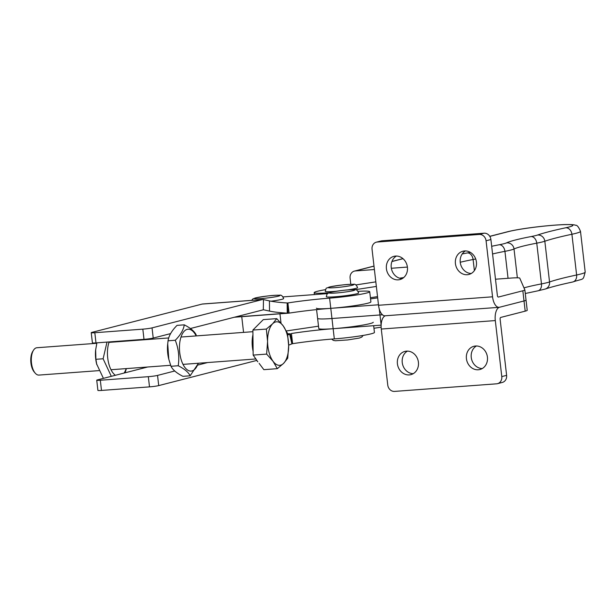 <?xml version="1.0" encoding="UTF-8"?>
<svg xmlns="http://www.w3.org/2000/svg" width="616" height="616" viewBox="0 0 616 616"><rect width="100%" height="100%" fill="white"/><g stroke="black" fill="none" stroke-linecap="round" stroke-linejoin="round"><path stroke-width="0.92" d="M475.552 346.007A11.997 10.495 75.6 0 1 487.287 356.194A11.997 10.495 75.6 0 1 479.903 369.508A11.997 10.495 75.6 0 1 478.301 369.769A11.997 10.495 75.6 0 1 466.558 359.59A11.997 10.495 75.6 0 1 473.943 346.269A11.997 10.495 75.6 0 1 475.552 346.007M406.537 351.135A11.997 10.495 75.6 0 1 418.272 361.315A11.997 10.495 75.6 0 1 410.895 374.636A11.997 10.495 75.6 0 1 409.286 374.898A11.997 10.495 75.6 0 1 397.551 364.718A11.997 10.495 75.6 0 1 404.928 351.397A11.997 10.495 75.6 0 1 406.537 351.135M499.075 307.322L385.054 315.792A11.997 5.744 -94.2 0 1 378.532 305.274L372.049 249.257A6.853 5.998 -104.4 0 1 376.345 242.173A6.853 5.998 -104.4 0 1 377.269 242.026L479.287 234.442A6.853 5.998 -104.4 0 1 486.07 240.787L492.554 296.804A11.997 5.744 85.8 0 0 499.075 307.322A11.997 5.744 85.8 0 0 499.561 307.245A11.997 5.744 85.8 0 0 495.303 320.574L501.786 376.592L506.614 375.352L500.13 319.334A1.717 0.824 85.8 0 1 500.739 317.425L525.194 311.149A17.14 1.286 -6.6 0 0 527.219 310.295A17.14 1.286 -6.6 0 0 527.211 310.264L526.033 300.138M316.585 309.609L317.602 318.364A27.42 2.056 -6.6 0 0 331.962 318.518A27.42 2.056 -6.6 0 1 317.602 318.364L318.78 328.551A27.42 2.056 -6.6 0 0 333.14 328.705L381.142 325.14M525.194 311.149L524.016 300.962L499.561 307.245L524.016 300.962A17.14 1.286 -6.6 0 0 526.041 300.108A17.14 1.286 -6.6 0 0 526.033 300.077L524.855 289.951M373.65 325.695L374.436 332.432A27.42 2.056 -6.6 0 1 334.319 338.892A44.552 3.342 173.4 0 0 292.608 343.682L291.43 333.502A44.552 3.342 173.4 0 1 333.14 328.705L331.962 318.518L379.972 314.953A13.706 1.024 173.4 0 1 382.482 314.799A13.706 1.024 -6.6 0 0 379.972 314.953L379.294 309.093M501.786 376.592A6.853 5.998 75.6 0 1 497.489 383.676A6.853 5.998 75.6 0 1 496.565 383.822L394.548 391.406A6.853 5.998 75.6 0 1 387.764 385.062L381.281 329.044A11.997 5.744 -94.2 0 1 385.339 315.769M413.221 373.681A11.997 10.495 75.6 0 1 402.579 364.387A11.997 10.495 75.6 0 1 407.43 351.112M482.236 368.56A11.997 10.495 75.6 0 1 471.587 359.259A11.997 10.495 75.6 0 1 476.438 345.984M506.614 375.352A6.853 5.998 75.6 0 1 502.317 382.436L497.489 383.676M467.298 274.713A11.997 10.495 -104.4 0 0 468.907 274.451A11.997 10.495 -104.4 0 0 476.291 261.13A11.997 10.495 -104.4 0 0 464.549 250.951A11.997 10.495 -104.4 0 0 462.939 251.213A11.997 10.495 -104.4 0 0 455.563 264.526A11.997 10.495 -104.4 0 0 467.298 274.713M398.29 279.841A11.997 10.495 -104.4 0 0 399.892 279.579A11.997 10.495 -104.4 0 0 407.276 266.258A11.997 10.495 -104.4 0 0 395.541 256.071A11.997 10.495 -104.4 0 0 393.932 256.341A11.997 10.495 -104.4 0 0 386.548 269.654A11.997 10.495 -104.4 0 0 398.29 279.841M486.07 240.787L490.898 239.547L497.382 295.565A1.717 0.824 85.8 0 0 498.313 297.066A1.717 0.824 85.8 0 0 498.382 297.058L522.838 290.775A17.14 1.286 -6.6 0 0 524.863 289.92A17.14 1.286 -6.6 0 0 524.855 289.897L519.758 278.147A17.14 1.286 -6.6 0 0 510.787 278.085L495.487 279.217M377.677 297.851L370.547 298.891M316.424 308.185A27.42 2.056 -6.6 0 0 330.784 308.339L378.478 304.789M329.606 298.152A27.42 2.056 -6.6 0 0 369.715 291.691L370.894 301.879A27.42 2.056 -6.6 0 1 330.784 308.339L329.606 298.152A44.552 3.342 173.4 0 0 287.895 302.941L289.073 313.128A44.552 3.342 173.4 0 1 330.784 308.339L331.962 318.518L379.972 314.953L381.142 325.063M522.838 290.775L524.016 300.962A17.14 1.286 -6.6 0 0 526.041 300.108A17.14 1.286 -6.6 0 0 526.033 300.077M465.442 250.92A11.997 10.495 -104.4 0 0 460.591 264.202A11.997 10.495 -104.4 0 0 471.232 273.496M396.427 256.048A11.997 10.495 -104.4 0 0 391.576 269.331A11.997 10.495 -104.4 0 0 402.225 278.625M490.898 239.547A6.853 5.998 -104.4 0 0 484.114 233.202L382.097 240.787A6.853 5.998 -104.4 0 0 381.173 240.933L376.345 242.173M374.004 266.143L355.309 270.948L374.397 269.531M391.353 268.268L407.399 267.075M355.309 270.948A6.853 5.998 -104.4 0 0 354.392 271.102A6.853 5.998 -104.4 0 0 350.096 278.186L350.804 284.33M286.355 330.954L318.503 326.18M358.651 292.977A16.278 1.224 173.4 0 1 356.733 293.786A16.278 1.224 173.4 0 1 338.608 296.481A16.278 1.224 173.4 0 1 326.311 296.72C327.643 292.015 326.649 294.255 330.376 292.361C341.202 290.375 349.187 289.481 354.323 289.689C356.056 289.112 357.503 290.205 358.651 292.977M288.65 345.183A44.552 12.02 167 0 1 291.907 343.874L291.992 343.805A1.717 0.824 85.8 0 1 292.076 343.751L290.359 333.772A11.997 5.744 85.8 0 0 289.751 334.165L287.626 334.319M287.734 334.996A44.552 12.02 167 0 1 289.674 334.226L291.992 343.805M289.674 334.226L291.907 343.874M147.632 367.005L97.536 379.872A6.853 0.516 -6.6 0 0 96.727 380.211A6.853 0.516 -6.6 0 0 100.316 380.249L148.325 376.684A6.853 0.516 -6.6 0 0 157.542 375.413L174.721 371.001M96.727 380.211L97.906 390.398A6.853 0.516 -6.6 0 0 101.494 390.436L149.503 386.871A6.853 0.516 -6.6 0 0 158.72 385.593L256.757 360.429M197.821 365.072L207.638 362.547M334.319 338.892L333.14 328.705A27.42 2.056 -6.6 0 0 373.25 322.253M292.608 343.682L292.076 343.751M287.541 333.787L290.359 333.772M190.406 328.52L263.348 309.794A1.717 0.824 85.8 0 1 263.425 309.779A1.717 0.824 85.8 0 1 263.54 309.786L269.508 311.088A44.552 5.513 179.6 0 0 287.241 313.167L234.996 317.071M263.294 309.81L263.479 299.584L269.446 300.885A44.552 5.513 179.6 0 0 287.171 302.964L287.325 313.182A11.997 5.744 -94.2 0 0 287.98 313.251L287.356 302.987A1.717 0.824 -94.2 0 1 287.264 302.98M287.171 302.964L287.241 313.167M369.715 291.691A27.42 2.056 -6.6 0 0 358.035 291.36M327.55 293.609L283.014 296.92M287.895 302.941L287.31 302.987M289.073 313.128L234.342 317.24M263.479 299.584A11.997 5.744 85.8 0 0 262.662 299.53A11.997 5.744 85.8 0 0 262.17 299.607L202.164 304.065A11.997 5.744 -94.2 0 1 202.649 303.988L262.662 299.53M202.164 304.065L92.038 332.34A6.853 0.516 -6.6 0 0 91.23 332.679A6.853 0.516 -6.6 0 0 94.818 332.717L142.827 329.152A6.853 0.516 -6.6 0 0 152.044 327.881L262.17 299.607M91.23 332.679L92.408 342.866A6.853 0.516 -6.6 0 0 95.996 342.904L144.005 339.339A6.853 0.516 -6.6 0 0 153.222 338.069L170.586 333.61M373.95 328.274L381.135 327.165M325.471 289.659A27.42 2.056 -6.6 0 0 314.175 292.654A27.42 2.056 -6.6 0 0 317.225 293.231A27.42 2.056 -6.6 0 0 329.044 292.769M354.962 289.736L376.353 286.432M403.726 277.546L399.568 278.193M375.822 281.858L355.786 284.946M370.416 297.721L377.531 296.619M251.628 300.346L252.86 298.929L255.363 297.936C266.189 295.95 274.174 295.056 279.31 295.257C281.042 294.679 282.49 295.78 283.637 298.544A16.278 1.224 173.4 0 1 281.72 299.361A16.278 1.224 173.4 0 1 271.032 301.209M336.09 291.276A16.278 1.224 173.4 0 1 325.24 291.368C326.572 286.663 325.579 288.912 329.306 287.017C340.132 285.031 348.109 284.138 353.245 284.338C354.985 283.76 356.433 284.861 357.58 287.626A16.278 1.224 173.4 0 1 355.663 288.442A16.278 1.224 173.4 0 1 347.493 289.936M35.204 373.134L34.273 372.056A12.335 5.906 -94.2 0 1 33.865 371.533A12.335 5.906 -94.2 0 1 32.74 351.428L33.503 350.219A13.706 6.568 85.8 0 0 34.742 372.557A13.706 6.568 85.8 0 0 35.204 373.134A13.706 6.568 85.8 0 0 38.939 375.082L98.86 370.632M96.789 343.289L36.906 347.74A13.706 6.568 85.8 0 0 33.503 350.219M252.937 334.734A19.928 9.54 85.8 0 0 253.122 351.405M255.532 358.32A19.928 9.54 85.8 0 0 257.142 360.984A19.928 9.54 85.8 0 0 257.811 361.823L253.161 355.093L266.643 354.092L273.057 361.299L277.323 368.668L283.599 363.371L287.718 358.227L288.658 345.638L287.441 333.202L283.175 325.833L276.761 318.626L272.634 323.762L266.358 329.067L267.575 341.495L266.643 354.092M253.161 355.093L252.883 330.068L266.358 329.067M252.883 330.068L263.278 319.627L276.761 318.626M259.128 363.363L263.848 369.669L277.323 368.668M283.599 363.371A21.814 10.449 -94.2 0 1 273.057 361.299A21.814 10.449 -94.2 0 1 267.575 341.495A21.814 10.449 -94.2 0 1 272.634 323.762A21.814 10.449 85.8 0 1 283.175 325.833A21.814 10.449 -94.2 0 1 288.658 345.638A21.814 10.449 -94.2 0 1 283.599 363.371M198.206 363.248A20.99 10.056 -94.2 0 1 192.007 370.94A20.99 10.056 -94.2 0 1 179.741 352.675A20.99 10.056 -94.2 0 1 187.195 329.352A20.99 10.056 -94.2 0 1 196.173 335.905M190.159 375.798L182.937 376.338C176.684 373.165 172.703 369.816 171.002 366.281L168.792 359.236L167.721 343.759L168.053 340.802C168.753 335.843 171.749 330.7 177.038 325.379L184.261 324.84C183.56 329.799 180.565 334.942 175.275 340.263C178.54 348.564 179.526 357.057 178.224 365.75C184.477 368.922 188.458 372.272 190.159 375.798L198.475 363.232M168.792 359.236L168.638 358.597A20.99 10.056 -94.2 0 1 167.614 344.883L167.721 343.759M171.002 366.281L178.224 365.75M168.053 340.802L175.275 340.263M196.196 334.896C194.51 331.385 190.536 328.028 184.261 324.84M126.195 368.599A20.99 10.056 -94.2 0 1 124.601 372.233A20.99 10.056 -94.2 0 1 124.086 373.05M115.408 375.283A20.99 10.056 -94.2 0 1 109.132 341.926M107.007 342.088L103.118 358.774L111.311 376.33M103.419 378.363L96.62 363.948A20.99 10.056 -94.2 0 1 95.603 350.227L96.904 342.835M96.789 364.641L95.903 359.305L95.649 349.765M125.094 372.796L126.388 368.584M95.903 359.305L103.118 358.774M123.939 340.825A20.99 10.056 -94.2 0 1 124.163 341.256M495.303 320.574L381.281 329.044M492.554 296.804L378.532 305.274M479.287 234.442L484.114 233.202M377.269 242.026L382.097 240.787M475.706 258.982A34.273 2.572 173.4 0 1 473.096 259.513A85.686 6.422 -6.6 0 0 460.237 262.262M462.2 253.961A92.539 6.938 173.4 0 1 467.467 252.914A6.853 4.828 -100.9 0 1 473.096 259.513L474.382 270.593M491.676 246.285A92.539 6.938 173.4 0 1 499.299 244.737A27.42 2.056 -6.6 0 0 506.568 242.866A92.539 6.938 173.4 0 1 531.123 236.559A27.42 2.056 -6.6 0 0 537.583 235.019A178.224 13.36 173.4 0 1 565.742 227.774A34.273 2.572 -6.6 0 0 557.388 224.979A34.273 2.572 -6.6 0 0 508.831 231.508A6.853 5.998 75.6 0 0 507.915 231.662C522.514 228.12 548.956 225.194 564.094 224.594C570.947 224.447 574.705 224.671 575.367 225.271C576.923 224.817 578.632 226.842 580.488 231.339A41.126 3.08 173.4 0 1 571.91 234.257A171.364 12.851 -6.6 0 0 544.829 241.226A34.273 2.572 173.4 0 1 536.759 243.158A85.686 6.422 -6.6 0 0 514.021 248.995A34.273 2.572 173.4 0 1 504.928 251.336A85.686 6.422 -6.6 0 0 492.569 253.969M499.299 244.737A6.853 4.828 -100.9 0 1 504.928 251.336L508.046 278.286M506.568 242.866A6.853 6.684 -115.7 0 1 514.021 248.995L517.355 277.801M531.123 236.559A6.853 4.828 -100.9 0 1 536.759 243.158L541.472 283.899A34.273 2.572 -6.6 0 0 549.541 281.966A171.364 12.851 173.4 0 1 576.622 274.998A41.126 3.08 -6.6 0 0 585.2 272.079C582.628 281.058 584.877 277.947 572.672 282.005A6.853 5.367 -102 0 0 576.622 274.998L571.91 234.257A6.853 5.367 -102 0 0 565.742 227.774M523.977 287.88A85.686 6.422 173.4 0 1 541.472 283.899A6.853 4.828 -100.9 0 1 537.914 290.821L525.271 293.501M537.583 235.019A6.853 6.468 -109 0 1 544.829 241.226L549.541 281.966A6.853 6.468 -109 0 1 545.306 289.027L537.914 290.821M467.467 252.914A27.42 2.056 -6.6 0 0 470.308 252.329M508.831 231.508L489.82 236.398M403.018 258.689L391.922 261.546M279.949 313.852L281.027 323.13M353.338 290.613A12.851 0.963 -6.6 0 0 348.125 289.905A12.851 0.963 -6.6 0 0 330.838 292.284A12.851 0.963 -6.6 0 0 336.051 293A12.851 0.963 -6.6 0 0 353.338 290.613M101.494 390.436L100.316 380.249M149.503 386.871L148.325 376.684M158.72 385.593L157.542 375.413M269.508 311.088L269.446 300.885M95.996 342.904L94.818 332.717M144.005 339.339L142.827 329.152M153.222 338.069L152.044 327.881M278.324 296.188A12.851 0.963 -6.6 0 0 273.111 295.472A12.851 0.963 -6.6 0 0 255.825 297.859A12.851 0.963 -6.6 0 0 261.038 298.575A12.851 0.963 -6.6 0 0 278.324 296.188M352.267 285.27A12.851 0.963 -6.6 0 0 347.054 284.554A12.851 0.963 -6.6 0 0 329.768 286.94A12.851 0.963 -6.6 0 0 334.981 287.657A12.851 0.963 -6.6 0 0 352.267 285.27M527.219 310.295L524.863 289.92M580.488 231.339L585.2 272.079M572.672 282.005C560.414 284.623 551.297 286.971 545.306 289.027M507.915 231.662L489.774 236.321M402.941 258.628L391.961 261.446M373.997 266.066L354.392 271.102M241.749 316.693L243.566 332.386M363.132 335.427L361.8 337.075L359.297 338.069L347.717 339.947L335.397 340.748L333.302 340.371L331.654 339.1M314.175 292.654L314.399 294.587M108.978 342.388L168.722 337.945M180.989 337.037L252.899 331.693M111.011 369.731L170.64 365.296M183.021 364.379L255.871 358.966"/></g></svg>
